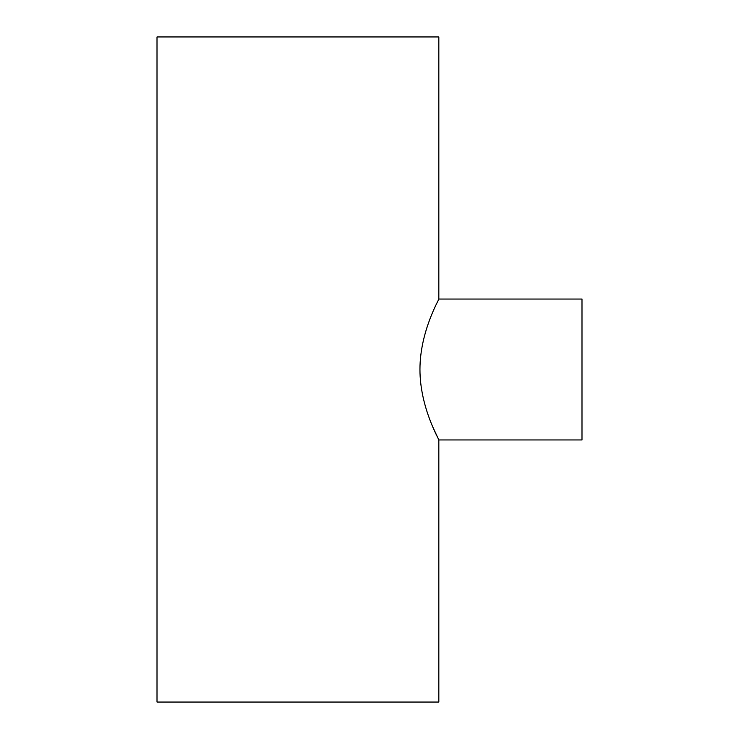 <?xml version="1.0" encoding="UTF-8"?>
<svg xmlns="http://www.w3.org/2000/svg" width="739" height="739" viewBox="0 0 739 739"><rect width="100%" height="100%" fill="white"/><g stroke="black" fill="none" stroke-linecap="round" stroke-linejoin="round"><path stroke-width="1.11" d="M438.827 299.046L438.827 36.95L157.01 36.95L157.01 702.05L438.827 702.05L438.827 439.954C439.557 440.315 419.909 407.799 419.946 369.426C419.937 331.22 439.548 298.685 438.827 299.046L581.99 299.046L581.99 439.954L438.827 439.954L432.86 427.105"/></g></svg>
